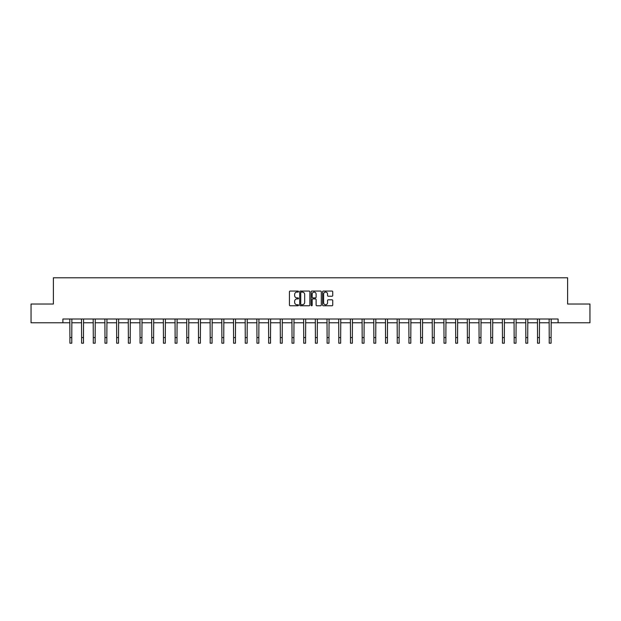 <?xml version="1.0" encoding="UTF-8"?>
<svg xmlns="http://www.w3.org/2000/svg" width="621" height="621" viewBox="0 0 621 621"><rect width="100%" height="100%" fill="white"/><g stroke="black" fill="none" stroke-linecap="round" stroke-linejoin="round"><path stroke-width="0.93" d="M298.507 291.567A0.512 0.512 0 0 0 297.995 291.055L290.178 291.055A0.737 0.737 0 0 0 289.44 291.785L289.44 305.027A0.737 0.737 0 0 0 290.178 305.765L297.995 305.765A0.512 0.512 0 0 0 298.507 305.253A0.512 0.512 0 0 0 297.995 304.732L296.985 304.732A2.352 2.352 0 0 1 294.633 302.38L294.633 301.278A2.352 2.352 0 0 1 296.985 298.926L297.995 298.926A0.512 0.512 0 0 0 298.507 298.406A0.512 0.512 0 0 0 297.995 297.894L296.985 297.894A2.352 2.352 0 0 1 294.633 295.542L294.633 294.439A2.352 2.352 0 0 1 296.985 292.08L297.995 292.08A0.512 0.512 0 0 0 298.507 291.567M331.994 296.24A0.737 0.737 0 0 0 332.732 295.503L332.732 291.785A0.737 0.737 0 0 0 331.994 291.055L323.316 291.055A0.737 0.737 0 0 0 322.578 291.785L322.578 305.027A0.737 0.737 0 0 0 323.316 305.765L331.994 305.765A0.737 0.737 0 0 0 332.732 305.027L332.732 300.541A0.737 0.737 0 0 0 331.994 299.803L328.284 299.803A0.737 0.737 0 0 0 327.546 300.541L327.546 302.769A1.964 1.964 0 0 1 325.583 304.732A1.964 1.964 0 0 1 323.611 302.769L323.611 294.051A1.964 1.964 0 0 1 325.583 292.08A1.964 1.964 0 0 1 327.546 294.051L327.546 295.503A0.737 0.737 0 0 0 328.284 296.24L331.994 296.24M62.9 322.765L31.05 322.765L31.05 304.026L53.383 304.026L53.383 277.797L567.617 277.797L567.617 304.026L589.95 304.026L589.95 322.765L558.1 322.765L558.1 319.015L62.9 319.015L62.9 322.765L69.909 322.765M309.856 291.785A0.737 0.737 0 0 0 309.118 291.055L300.44 291.055A0.737 0.737 0 0 0 299.702 291.785L299.702 305.027A0.737 0.737 0 0 0 300.44 305.765L309.118 305.765A0.737 0.737 0 0 0 309.856 305.027L309.856 291.785M311.882 291.055L320.56 291.055A0.737 0.737 0 0 1 321.298 291.785L321.298 305.027A0.737 0.737 0 0 1 320.56 305.765L316.842 305.765A0.737 0.737 0 0 1 316.112 305.027L316.112 299.656A0.737 0.737 0 0 0 315.375 298.926L312.906 298.926A0.737 0.737 0 0 0 312.177 299.656L312.177 305.253A0.512 0.512 0 0 1 311.657 305.765A0.512 0.512 0 0 1 311.144 305.253L311.144 291.785A0.737 0.737 0 0 1 311.882 291.055M71.78 322.765L81.599 322.765M83.47 322.765L93.29 322.765M95.16 322.765L104.98 322.765M106.851 322.765L116.67 322.765M118.541 322.765L128.361 322.765M130.231 322.765L140.051 322.765M141.922 322.765L151.741 322.765M153.612 322.765L163.432 322.765M165.302 322.765L175.122 322.765M176.993 322.765L186.812 322.765M188.683 322.765L198.503 322.765M200.373 322.765L210.193 322.765M212.064 322.765L221.883 322.765M223.754 322.765L233.574 322.765M235.444 322.765L245.264 322.765M247.135 322.765L256.954 322.765M258.833 322.765L268.645 322.765M270.523 322.765L280.335 322.765M282.213 322.765L292.025 322.765M293.904 322.765L303.716 322.765M305.594 322.765L315.406 322.765M317.284 322.765L327.096 322.765M328.975 322.765L338.787 322.765M340.665 322.765L350.477 322.765M352.355 322.765L362.167 322.765M364.046 322.765L373.865 322.765M375.736 322.765L385.556 322.765M387.426 322.765L397.246 322.765M399.117 322.765L408.936 322.765M410.807 322.765L420.627 322.765M422.497 322.765L432.317 322.765M434.188 322.765L444.007 322.765M445.878 322.765L455.698 322.765M457.568 322.765L467.388 322.765M469.259 322.765L479.078 322.765M480.949 322.765L490.769 322.765M492.639 322.765L502.459 322.765M504.33 322.765L514.149 322.765M516.02 322.765L525.84 322.765M527.71 322.765L537.53 322.765M539.401 322.765L549.22 322.765M551.091 322.765L558.1 322.765M301.247 292.08A0.512 0.512 0 0 0 300.735 292.6L300.735 304.22A0.512 0.512 0 0 0 301.247 304.732L302.318 304.732A2.352 2.352 0 0 0 304.67 302.38L304.67 294.439A2.352 2.352 0 0 0 302.318 292.08L301.247 292.08M316.112 294.09A1.964 1.964 0 0 0 314.141 292.118A1.964 1.964 0 0 0 312.177 294.09L312.177 297.156A0.737 0.737 0 0 0 312.906 297.894L315.375 297.894A0.737 0.737 0 0 0 316.112 297.156L316.112 294.09M69.808 319.015L69.909 337.576L71.78 337.576L71.873 319.015M69.909 337.576L69.909 343.203L71.78 343.203L71.78 337.576M81.498 319.015L81.599 337.576L83.47 337.576L83.563 319.015M81.599 337.576L81.599 343.203L83.47 343.203L83.47 337.576M93.189 319.015L93.29 337.576L95.16 337.576L95.254 319.015M93.29 337.576L93.29 343.203L95.16 343.203L95.16 337.576M104.879 319.015L104.98 337.576L106.851 337.576L106.944 319.015M104.98 337.576L104.98 343.203L106.851 343.203L106.851 337.576M116.577 319.015L116.67 337.576L118.541 337.576L118.634 319.015M116.67 337.576L116.67 343.203L118.541 343.203L118.541 337.576M128.268 319.015L128.361 337.576L130.231 337.576L130.325 319.015M128.361 337.576L128.361 343.203L130.231 343.203L130.231 337.576M139.958 319.015L140.051 337.576L141.922 337.576L142.015 319.015M140.051 337.576L140.051 343.203L141.922 343.203L141.922 337.576M151.648 319.015L151.741 337.576L153.612 337.576L153.705 319.015M151.741 337.576L151.741 343.203L153.612 343.203L153.612 337.576M163.339 319.015L163.432 337.576L165.302 337.576L165.396 319.015M163.432 337.576L163.432 343.203L165.302 343.203L165.302 337.576M175.029 319.015L175.122 337.576L176.993 337.576L177.094 319.015M175.122 337.576L175.122 343.203L176.993 343.203L176.993 337.576M186.719 319.015L186.812 337.576L188.683 337.576L188.784 319.015M186.812 337.576L186.812 343.203L188.683 343.203L188.683 337.576M198.41 319.015L198.503 337.576L200.373 337.576L200.474 319.015M198.503 337.576L198.503 343.203L200.373 343.203L200.373 337.576M210.1 319.015L210.193 337.576L212.064 337.576L212.165 319.015M210.193 337.576L210.193 343.203L212.064 343.203L212.064 337.576M221.79 319.015L221.883 337.576L223.754 337.576L223.855 319.015M221.883 337.576L221.883 343.203L223.754 343.203L223.754 337.576M233.48 319.015L233.574 337.576L235.444 337.576L235.545 319.015M233.574 337.576L233.574 343.203L235.444 343.203L235.444 337.576M245.171 319.015L245.264 337.576L247.135 337.576L247.236 319.015M245.264 337.576L245.264 343.203L247.135 343.203L247.135 337.576M256.861 319.015L256.954 337.576L258.833 337.576L258.926 319.015M256.954 337.576L256.954 343.203L258.833 343.203L258.833 337.576M268.551 319.015L268.645 337.576L270.523 337.576L270.616 319.015M268.645 337.576L268.645 343.203L270.523 343.203L270.523 337.576M280.242 319.015L280.335 337.576L282.213 337.576L282.307 319.015M280.335 337.576L280.335 343.203L282.213 343.203L282.213 337.576M291.932 319.015L292.025 337.576L293.904 337.576L293.997 319.015M292.025 337.576L292.025 343.203L293.904 343.203L293.904 337.576M303.622 319.015L303.716 337.576L305.594 337.576L305.687 319.015M303.716 337.576L303.716 343.203L305.594 343.203L305.594 337.576M315.313 319.015L315.406 337.576L317.284 337.576L317.378 319.015M315.406 337.576L315.406 343.203L317.284 343.203L317.284 337.576M327.003 319.015L327.096 337.576L328.975 337.576L329.068 319.015M327.096 337.576L327.096 343.203L328.975 343.203L328.975 337.576M338.693 319.015L338.787 337.576L340.665 337.576L340.758 319.015M338.787 337.576L338.787 343.203L340.665 343.203L340.665 337.576M350.384 319.015L350.477 337.576L352.355 337.576L352.449 319.015M350.477 337.576L350.477 343.203L352.355 343.203L352.355 337.576M362.074 319.015L362.167 337.576L364.046 337.576L364.139 319.015M362.167 337.576L362.167 343.203L364.046 343.203L364.046 337.576M373.764 319.015L373.865 337.576L375.736 337.576L375.829 319.015M373.865 337.576L373.865 343.203L375.736 343.203L375.736 337.576M385.455 319.015L385.556 337.576L387.426 337.576L387.52 319.015M385.556 337.576L385.556 343.203L387.426 343.203L387.426 337.576M397.145 319.015L397.246 337.576L399.117 337.576L399.21 319.015M397.246 337.576L397.246 343.203L399.117 343.203L399.117 337.576M408.835 319.015L408.936 337.576L410.807 337.576L410.9 319.015M408.936 337.576L408.936 343.203L410.807 343.203L410.807 337.576M420.526 319.015L420.627 337.576L422.497 337.576L422.59 319.015M420.627 337.576L420.627 343.203L422.497 343.203L422.497 337.576M432.216 319.015L432.317 337.576L434.188 337.576L434.281 319.015M432.317 337.576L432.317 343.203L434.188 343.203L434.188 337.576M443.906 319.015L444.007 337.576L445.878 337.576L445.971 319.015M444.007 337.576L444.007 343.203L445.878 343.203L445.878 337.576M455.604 319.015L455.698 337.576L457.568 337.576L457.661 319.015M455.698 337.576L455.698 343.203L457.568 343.203L457.568 337.576M467.295 319.015L467.388 337.576L469.259 337.576L469.352 319.015M467.388 337.576L467.388 343.203L469.259 343.203L469.259 337.576M478.985 319.015L479.078 337.576L480.949 337.576L481.042 319.015M479.078 337.576L479.078 343.203L480.949 343.203L480.949 337.576M490.675 319.015L490.769 337.576L492.639 337.576L492.732 319.015M490.769 337.576L490.769 343.203L492.639 343.203L492.639 337.576M502.366 319.015L502.459 337.576L504.33 337.576L504.423 319.015M502.459 337.576L502.459 343.203L504.33 343.203L504.33 337.576M514.056 319.015L514.149 337.576L516.02 337.576L516.121 319.015M514.149 337.576L514.149 343.203L516.02 343.203L516.02 337.576M525.746 319.015L525.84 337.576L527.71 337.576L527.811 319.015M525.84 337.576L525.84 343.203L527.71 343.203L527.71 337.576M537.437 319.015L537.53 337.576L539.401 337.576L539.502 319.015M537.53 337.576L537.53 343.203L539.401 343.203L539.401 337.576M549.127 319.015L549.22 337.576L551.091 337.576L551.192 319.015M549.22 337.576L549.22 343.203L551.091 343.203L551.091 337.576"/></g></svg>
